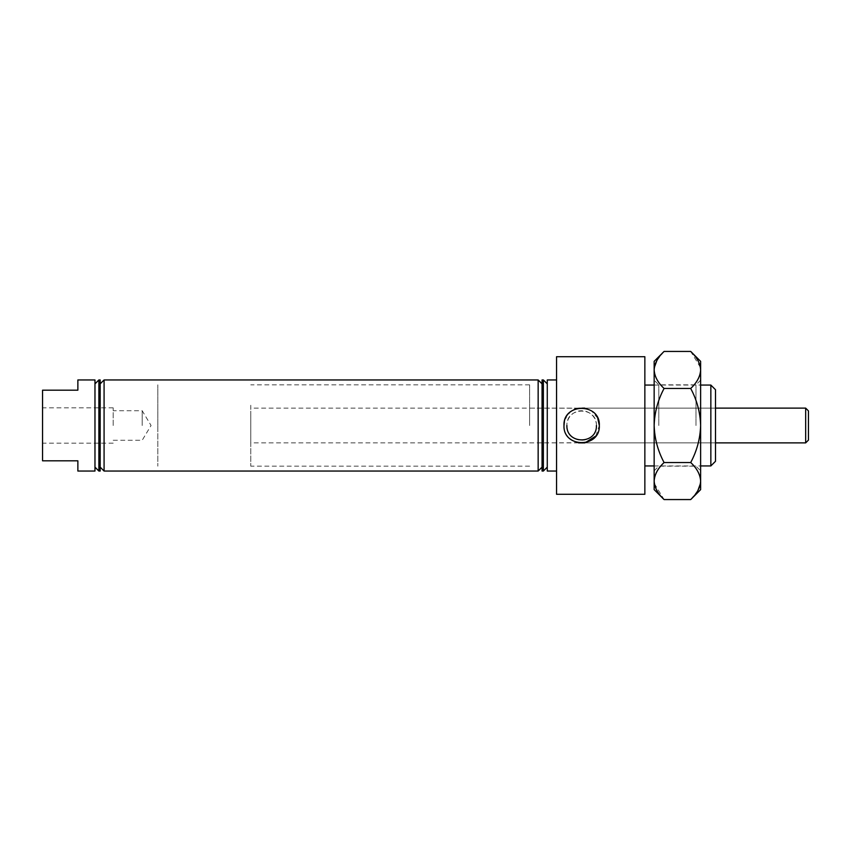 <?xml version="1.0" encoding="UTF-8"?>
<svg xmlns="http://www.w3.org/2000/svg" width="851" height="851" viewBox="0 0 851 851"><rect width="100%" height="100%" fill="white"/><g stroke="black" fill="none" stroke-linecap="round" stroke-linejoin="round"><path stroke-width="0.64" stroke-dasharray="4.25 3.19" d="M77.867 379.95L77.867 390.183L42.55 390.183L42.55 460.816L77.867 460.816L77.867 471.05M113.194 425.5L113.194 407.842L113.194 425.5M142.191 425.5L142.191 410.725L142.191 425.5M94.972 379.95L94.972 471.05M98.876 471.05L98.876 379.95M100.173 379.95L100.173 471.05M104.077 471.05L104.077 379.95M596.434 425.5A14.775 14.775 0 0 0 581.658 410.725A14.775 14.775 0 0 0 566.872 425.5C566.223 406.331 597.104 406.321 596.434 425.5A14.775 14.775 0 0 1 581.658 440.275A14.775 14.775 0 0 1 566.872 425.5M597.721 418.181L591.381 410.756L585.297 408.214A17.658 17.658 0 0 0 578.02 408.214L529.599 408.118L529.599 425.5L529.599 408.118M577.169 408.416L575.191 409.065M574.095 409.544L569.51 412.682M568.638 413.565L566.202 416.958M565.532 418.298L564.404 421.692M715.5 461.285L715.5 389.715M710.851 385.067L710.851 465.933M585.297 408.214L578.02 408.214M157.807 425.5L157.807 384.833L157.807 425.5M529.599 425.5L529.599 384.833L529.599 425.5M538.151 471.05L538.151 379.95M542.055 471.05L542.055 379.95M547.267 471.05L547.267 379.95M543.364 471.05L543.364 379.95M556.554 494.282L556.554 356.718M644.856 494.282L644.856 356.718M42.55 425.5L42.55 443.158L42.55 425.5M715.5 425.5L715.5 442.882L715.5 425.5M547.267 425.5L547.267 383.854L547.267 425.5M542.055 425.5L542.055 383.854L542.055 425.5M563.99 425.5C562.894 437.435 577.435 443.467 578.02 442.786L584.977 442.85M595.849 436.01L599.317 425.5M529.599 442.882L578.02 442.786A17.658 17.658 0 0 0 585.297 442.786M94.972 425.5L94.972 383.854L94.972 425.5M700.426 483.602L700.628 481.038C700.245 474.539 696.948 468.369 690.704 462.529C696.916 450.934 700.224 438.595 700.628 425.5L700.628 380.184L700.628 425.5C700.235 412.405 696.926 400.066 690.704 388.471L664.078 388.471C657.866 400.066 654.557 412.405 654.153 425.5L654.153 380.184L654.153 425.5C654.557 438.595 657.866 450.934 664.078 462.529C657.876 468.295 654.568 474.464 654.153 481.038L654.153 489.633M658.802 425.5L658.802 384.833L658.802 425.5M695.98 425.5L695.98 384.833L695.98 425.5M690.704 462.529L664.078 462.529M690.704 499.558L697.894 490.516M654.355 483.602L664.078 499.558M664.078 351.442L656.898 360.484M654.355 367.398L654.153 369.962C654.536 376.461 657.844 382.631 664.078 388.471M700.426 367.398L690.704 351.442M690.704 388.471C696.905 382.705 700.213 376.536 700.628 369.962L700.628 489.633M700.628 361.367L700.628 369.962M700.628 425.5L700.628 470.816L700.628 425.5M654.153 361.367L654.153 481.038M654.153 425.5L654.153 470.816L654.153 425.5M808.45 440.095L808.45 410.905M805.663 408.118L805.663 442.882M250.758 405.257L250.758 466.167L250.758 405.257M157.807 405.257L157.807 466.167L157.807 405.257M250.758 416.852L250.758 442.882L250.758 416.852M113.194 407.842L42.55 407.842M113.194 440.275L142.191 440.275L151.063 425.5L142.191 410.725L113.194 410.725M715.5 408.118L584.786 408.118L715.5 408.118M529.599 384.833L250.758 384.833M654.153 465.933L700.628 465.933M654.153 385.067L700.628 385.067M529.599 466.167L250.758 466.167M715.5 442.882L584.786 442.882L715.5 442.882M113.194 443.158L42.55 443.158M700.628 380.184L695.98 384.833L658.802 384.833L654.153 380.184M654.153 470.816L658.802 466.167L695.98 466.167L700.628 470.816M578.531 442.882L250.758 442.882M578.531 408.118L250.758 408.118"/><path stroke-width="1.28" d="M98.876 425.5L98.876 471.05L100.173 471.05L100.173 379.95L98.876 379.95L98.876 425.5M100.173 383.854L104.077 379.95L104.077 471.05L538.151 471.05L538.151 379.95L542.055 383.854M584.775 408.118L577.169 408.416M575.191 409.065L574.095 409.544M569.51 412.682L568.638 413.565M566.202 416.958L565.532 418.298M564.404 421.692L563.99 425.5C562.894 402.714 600.412 402.714 599.317 425.5L597.721 418.181M710.851 385.067L715.5 389.715L715.5 461.285L710.851 465.933L710.851 385.067L700.628 385.067M543.364 471.05L542.055 471.05L542.055 379.95L543.364 379.95L543.364 471.05L547.267 467.146M556.554 425.5L556.554 494.282L644.856 494.282L644.856 356.718L556.554 356.718L556.554 425.5M599.317 425.5C600.412 448.264 562.915 448.307 563.99 425.5M556.554 379.95L547.267 379.95L547.267 471.05L556.554 471.05M94.972 471.05L94.972 379.95L77.867 379.95L77.867 390.183L42.55 390.183L42.55 460.816L77.867 460.816L77.867 471.05L94.972 471.05M584.977 442.85L595.849 436.01M596.434 425.5C597.115 444.658 566.223 444.69 566.872 425.5M697.894 490.516L700.426 483.602M690.704 499.558L700.628 489.633L700.628 361.367L690.704 351.442C696.905 357.207 700.213 363.377 700.628 369.962C700.245 376.461 696.948 382.631 690.704 388.471C696.926 400.066 700.235 412.405 700.628 425.5C700.224 438.595 696.916 450.934 690.704 462.529C696.905 468.295 700.213 474.464 700.628 481.038C700.245 487.549 696.948 493.718 690.704 499.558L664.078 499.558C657.876 493.793 654.568 487.623 654.153 481.038L654.355 483.602M656.898 360.484L654.355 367.398M690.704 351.442L664.078 351.442C657.844 357.282 654.536 363.451 654.153 369.962L654.153 361.367L664.078 351.442M700.628 369.962L700.426 367.398M664.078 388.471C657.876 382.705 654.568 376.536 654.153 369.962L654.153 425.5C654.557 412.405 657.866 400.066 664.078 388.471L690.704 388.471M664.078 462.529C657.866 450.934 654.557 438.595 654.153 425.5L654.153 481.038C654.536 474.539 657.844 468.369 664.078 462.529L690.704 462.529M664.078 499.558L654.153 489.633L654.153 481.038M805.663 408.118L808.45 410.905L808.45 440.095L805.663 442.882L805.663 408.118L715.5 408.118M94.972 467.146L98.876 471.05M100.173 467.146L104.077 471.05M542.055 467.146L538.151 471.05M644.856 465.933L654.153 465.933M700.628 465.933L710.851 465.933M644.856 385.067L654.153 385.067M547.267 383.854L543.364 379.95M104.077 379.95L538.151 379.95M94.972 383.854L98.876 379.95M805.663 442.882L715.5 442.882M584.775 442.882L578.531 442.882"/></g></svg>
